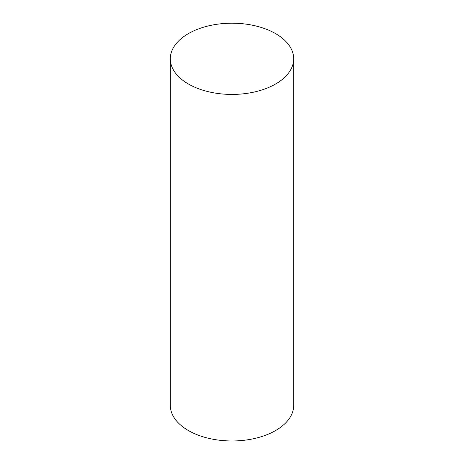 <?xml version="1.0" encoding="UTF-8"?>
<svg xmlns="http://www.w3.org/2000/svg" width="464" height="464" viewBox="0 0 464 464"><rect width="100%" height="100%" fill="white"/><g stroke="black" fill="none" stroke-linecap="round" stroke-linejoin="round"><path stroke-width="0.7" d="M188.384 83.996A61.683 35.612 0 0 0 255.606 91.715A61.683 35.612 0 0 0 293.683 58.812A61.683 35.612 0 0 0 232 23.2A61.683 35.612 0 0 0 170.317 58.812A61.683 35.612 0 0 0 188.384 83.996M170.317 58.812L170.317 405.356A61.683 35.612 0 0 0 188.384 430.54A61.683 35.612 0 0 0 255.606 438.26A61.683 35.612 0 0 0 293.683 405.356L293.683 58.812"/></g></svg>
